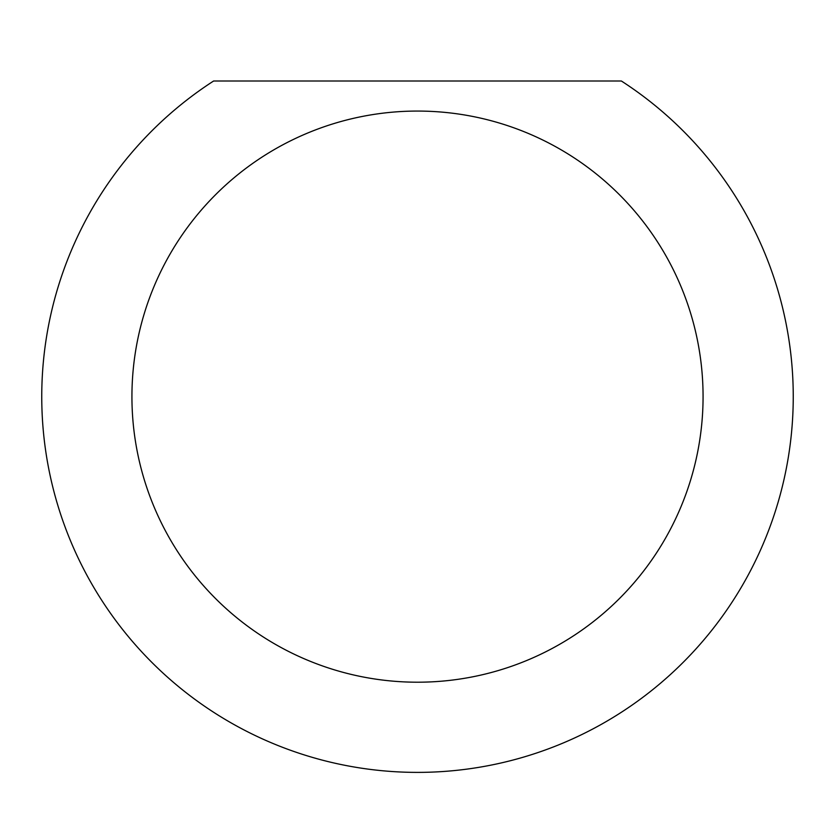 <?xml version="1.0" encoding="UTF-8"?>
<svg xmlns="http://www.w3.org/2000/svg" width="835" height="835" viewBox="0 0 835 835"><rect width="100%" height="100%" fill="white"/><g stroke="black" fill="none" stroke-linecap="round" stroke-linejoin="round"><path stroke-width="1.25" d="M703.07 396.635A285.57 285.57 0 0 0 417.5 111.065A285.57 285.57 0 0 0 131.93 396.635A285.57 285.57 0 0 0 417.5 682.205A285.57 285.57 0 0 0 703.07 396.635M621.376 81.005A375.75 375.75 0 0 1 417.5 772.385A375.75 375.75 0 0 1 213.624 81.005L621.376 81.005"/></g></svg>

